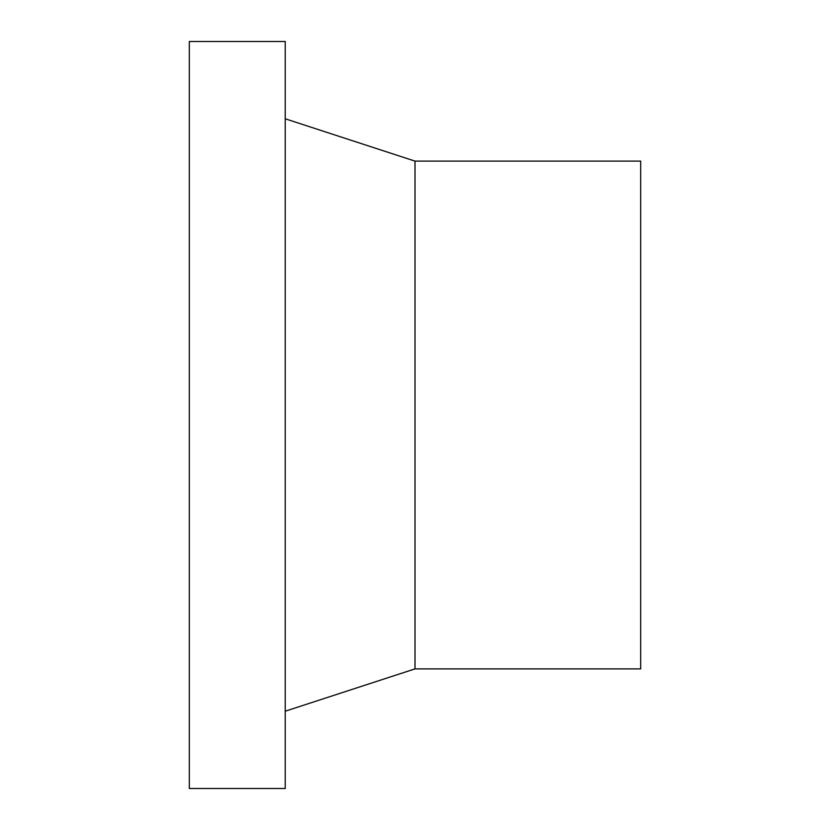 <?xml version="1.0" encoding="UTF-8"?>
<svg xmlns="http://www.w3.org/2000/svg" width="830" height="830" viewBox="0 0 830 830"><rect width="100%" height="100%" fill="white"/><g stroke="black" fill="none" stroke-linecap="round" stroke-linejoin="round"><path stroke-width="1.25" d="M189.323 788.5L189.323 41.5L285.23 41.5L285.23 788.5L189.323 788.5M415 668.887L415 161.113L640.677 161.113L640.677 668.887L415 668.887L285.23 711.206M415 161.113L285.23 118.794"/></g></svg>
